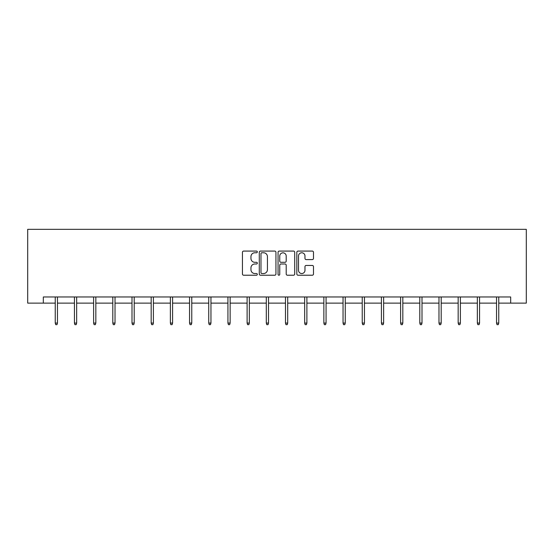<?xml version="1.0" encoding="UTF-8"?>
<svg xmlns="http://www.w3.org/2000/svg" width="554" height="554" viewBox="0 0 554 554"><rect width="100%" height="100%" fill="white"/><g stroke="black" fill="none" stroke-linecap="round" stroke-linejoin="round"><path stroke-width="0.83" d="M257.319 251.925A0.845 0.845 0 0 0 256.474 251.08L243.649 251.08A1.205 1.205 0 0 0 242.444 252.285L242.444 274.015A1.205 1.205 0 0 0 243.649 275.22L256.474 275.22A0.845 0.845 0 0 0 257.319 274.375A0.845 0.845 0 0 0 256.474 273.531L254.819 273.531A3.864 3.864 0 0 1 250.955 269.673L250.955 267.859A3.864 3.864 0 0 1 254.819 263.995L256.474 263.995A0.845 0.845 0 0 0 257.319 263.15A0.845 0.845 0 0 0 256.474 262.305L254.819 262.305A3.864 3.864 0 0 1 250.955 258.441L250.955 256.634A3.864 3.864 0 0 1 254.819 252.769L256.474 252.769A0.845 0.845 0 0 0 257.319 251.925M312.283 259.591A1.205 1.205 0 0 0 313.488 258.386L313.488 252.285A1.205 1.205 0 0 0 312.283 251.08L298.038 251.08A1.205 1.205 0 0 0 296.826 252.285L296.826 274.015A1.205 1.205 0 0 0 298.038 275.22L312.283 275.22A1.205 1.205 0 0 0 313.488 274.015L313.488 266.654A1.205 1.205 0 0 0 312.283 265.442L306.182 265.442A1.205 1.205 0 0 0 304.977 266.654L304.977 270.304A3.227 3.227 0 0 1 301.75 273.531A3.227 3.227 0 0 1 298.516 270.304L298.516 255.996A3.227 3.227 0 0 1 301.75 252.769A3.227 3.227 0 0 1 304.977 255.996L304.977 258.386A1.205 1.205 0 0 0 306.182 259.591L312.283 259.591M43.323 303.121L43.323 296.972L510.677 296.972L510.677 303.121L526.3 303.121L526.3 229.328L27.7 229.328L27.7 303.121L55.248 303.121M275.94 252.285A1.205 1.205 0 0 0 274.736 251.08L260.491 251.08A1.205 1.205 0 0 0 259.286 252.285L259.286 274.015A1.205 1.205 0 0 0 260.491 275.22L274.736 275.22A1.205 1.205 0 0 0 275.94 274.015L275.94 252.285M279.264 251.08L293.509 251.08A1.205 1.205 0 0 1 294.714 252.285L294.714 274.015A1.205 1.205 0 0 1 293.509 275.22L287.415 275.22A1.205 1.205 0 0 1 286.203 274.015L286.203 265.207A1.205 1.205 0 0 0 284.998 263.995L280.954 263.995A1.205 1.205 0 0 0 279.749 265.207L279.749 274.375A0.845 0.845 0 0 1 278.904 275.22A0.845 0.845 0 0 1 278.06 274.375L278.06 252.285A1.205 1.205 0 0 1 279.264 251.08M57.464 303.121L74.437 303.121M76.653 303.121L93.619 303.121M95.835 303.121L112.808 303.121M115.024 303.121L131.997 303.121M134.207 303.121L151.18 303.121M153.396 303.121L170.369 303.121M172.585 303.121L189.551 303.121M191.767 303.121L208.74 303.121M210.956 303.121L227.929 303.121M230.139 303.121L247.112 303.121M249.328 303.121L266.301 303.121M268.517 303.121L285.483 303.121M287.699 303.121L304.672 303.121M306.888 303.121L323.861 303.121M326.071 303.121L343.044 303.121M345.26 303.121L362.233 303.121M364.449 303.121L381.415 303.121M383.631 303.121L400.604 303.121M402.82 303.121L419.794 303.121M422.003 303.121L438.976 303.121M441.192 303.121L458.165 303.121M460.381 303.121L477.347 303.121M479.563 303.121L496.536 303.121M498.752 303.121L510.677 303.121M261.82 252.769A0.845 0.845 0 0 0 260.976 253.614L260.976 272.686A0.845 0.845 0 0 0 261.82 273.531L263.572 273.531A3.864 3.864 0 0 0 267.43 269.673L267.43 256.634A3.864 3.864 0 0 0 263.572 252.769L261.82 252.769M286.203 256.059A3.227 3.227 0 0 0 282.976 252.832A3.227 3.227 0 0 0 279.749 256.059L279.749 261.1A1.205 1.205 0 0 0 280.954 262.305L284.998 262.305A1.205 1.205 0 0 0 286.203 261.1L286.203 256.059M55.248 323.072L55.739 324.672L56.972 324.672L57.464 323.072L55.248 323.072L55.248 296.972M57.464 323.072L57.464 296.972M74.437 323.072L74.928 324.672L76.161 324.672L76.653 323.072L74.437 323.072L74.437 296.972M76.653 323.072L76.653 296.972M93.619 323.072L94.118 324.672L95.343 324.672L95.835 323.072L93.619 323.072L93.619 296.972M95.835 323.072L95.835 296.972M112.808 323.072L113.3 324.672L114.533 324.672L115.024 323.072L112.808 323.072L112.808 296.972M115.024 323.072L115.024 296.972M131.997 323.072L132.489 324.672L133.715 324.672L134.207 323.072L131.997 323.072L131.997 296.972M134.207 323.072L134.207 296.972M151.18 323.072L151.671 324.672L152.904 324.672L153.396 323.072L151.18 323.072L151.18 296.972M153.396 323.072L153.396 296.972M170.369 323.072L170.861 324.672L172.093 324.672L172.585 323.072L170.369 323.072L170.369 296.972M172.585 323.072L172.585 296.972M189.551 323.072L190.05 324.672L191.275 324.672L191.767 323.072L189.551 323.072L189.551 296.972M191.767 323.072L191.767 296.972M208.74 323.072L209.232 324.672L210.465 324.672L210.956 323.072L208.74 323.072L208.74 296.972M210.956 323.072L210.956 296.972M227.929 323.072L228.421 324.672L229.647 324.672L230.139 323.072L227.929 323.072L227.929 296.972M230.139 323.072L230.139 296.972M247.112 323.072L247.603 324.672L248.836 324.672L249.328 323.072L247.112 323.072L247.112 296.972M249.328 323.072L249.328 296.972M266.301 323.072L266.793 324.672L268.025 324.672L268.517 323.072L266.301 323.072L266.301 296.972M268.517 323.072L268.517 296.972M285.483 323.072L285.975 324.672L287.207 324.672L287.699 323.072L285.483 323.072L285.483 296.972M287.699 323.072L287.699 296.972M304.672 323.072L305.164 324.672L306.397 324.672L306.888 323.072L304.672 323.072L304.672 296.972M306.888 323.072L306.888 296.972M323.861 323.072L324.353 324.672L325.579 324.672L326.071 323.072L323.861 323.072L323.861 296.972M326.071 323.072L326.071 296.972M343.044 323.072L343.535 324.672L344.768 324.672L345.26 323.072L343.044 323.072L343.044 296.972M345.26 323.072L345.26 296.972M362.233 323.072L362.725 324.672L363.95 324.672L364.449 323.072L362.233 323.072L362.233 296.972M364.449 323.072L364.449 296.972M381.415 323.072L381.907 324.672L383.139 324.672L383.631 323.072L381.415 323.072L381.415 296.972M383.631 323.072L383.631 296.972M400.604 323.072L401.096 324.672L402.329 324.672L402.82 323.072L400.604 323.072L400.604 296.972M402.82 323.072L402.82 296.972M419.794 323.072L420.285 324.672L421.511 324.672L422.003 323.072L419.794 323.072L419.794 296.972M422.003 323.072L422.003 296.972M438.976 323.072L439.467 324.672L440.7 324.672L441.192 323.072L438.976 323.072L438.976 296.972M441.192 323.072L441.192 296.972M458.165 323.072L458.657 324.672L459.882 324.672L460.381 323.072L458.165 323.072L458.165 296.972M460.381 323.072L460.381 296.972M477.347 323.072L477.839 324.672L479.071 324.672L479.563 323.072L477.347 323.072L477.347 296.972M479.563 323.072L479.563 296.972M496.536 323.072L497.028 324.672L498.261 324.672L498.752 323.072L496.536 323.072L496.536 296.972M498.752 323.072L498.752 296.972"/></g></svg>
